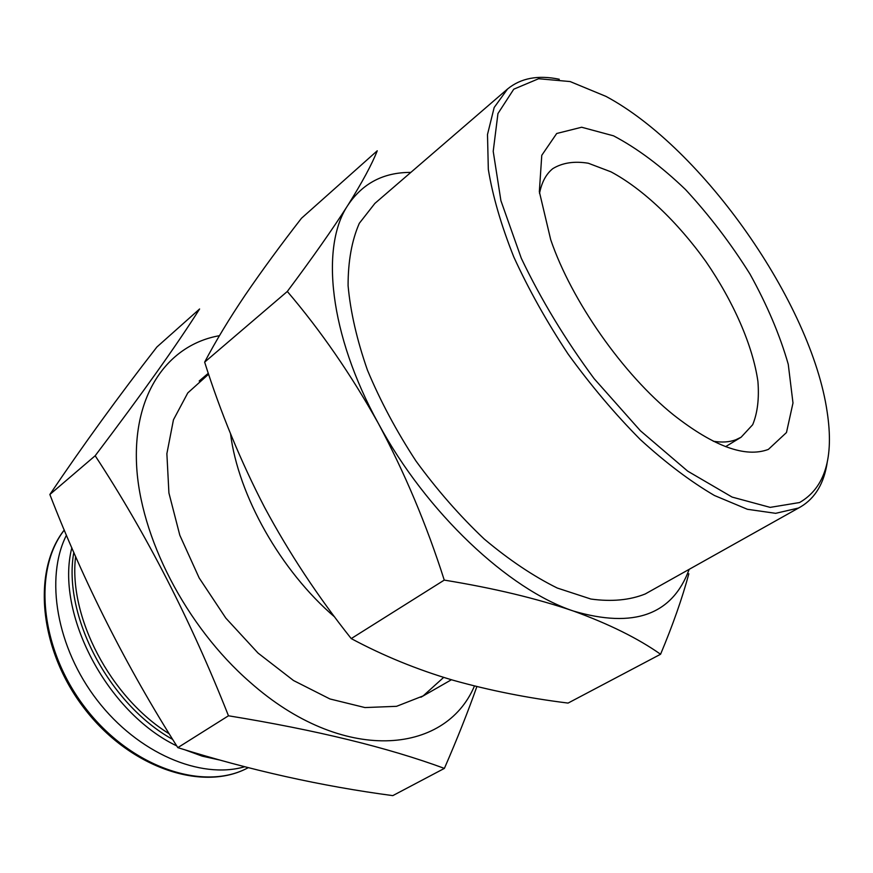 <?xml version="1.0" encoding="UTF-8"?>
<svg xmlns="http://www.w3.org/2000/svg" width="873" height="873" viewBox="0 0 873 873"><rect width="100%" height="100%" fill="white"/><g stroke="black" fill="none" stroke-linecap="round" stroke-linejoin="round"><path stroke-width="1.31" d="M799.581 502.532L770.161 507.377L732.098 497.075L687.728 471.169L640.389 430.749L594.153 378.686C565.191 339.51 540.9 299.363 521.29 258.255L500.906 200.67L493.212 151.324L497.948 113.555L513.761 89.199L538.597 78.734L570.124 81.56L606.004 96.401C702.841 148.323 811.344 303.095 827.146 411.838C834.152 457.659 824.963 487.898 799.581 502.532M768.371 449.399C745.487 458.009 713.907 446.54 673.64 415.002C623.202 374.572 571.499 300.825 550.688 239.628L539.339 191.689L541.773 155.307L556.701 133.493L581.647 127.24L613.533 135.828C637.148 148.257 661.156 166.186 685.556 189.594C709.323 215.304 730.788 243.458 749.972 274.046C767.171 305.114 779.927 335.199 788.254 364.292L792.99 402.999L786.475 432.539L768.371 449.399M204.642 362.142L287.315 291.462C320.817 330.747 351.142 374.692 378.293 423.307C329.23 334.359 320.227 246.328 347.88 205.242C362.24 182.261 372.029 164.113 377.245 150.789L301.48 218.261C280.648 245.073 261.911 270.641 245.291 294.954C229.239 318.743 215.686 341.147 204.642 362.142C220.694 412.809 240.664 461.206 264.563 507.322C289.05 552.958 317.936 596.717 351.23 638.589C383.051 655.667 416.923 669.526 452.847 680.165C489.349 690.423 527.75 698.062 568.072 703.081L660.577 654.248C672.854 624.959 682.282 598.125 688.841 573.757M334.697 617.025C280.571 570.702 238.264 495.46 230.516 433.663M169.209 733.8C110.325 697.538 68.17 616.349 75.624 556.494M172.679 739.42C108.71 704.02 62.387 614.788 73.823 552.358M218.872 759.848L202.22 756.149L185.305 749.962M176.717 745.891C106.637 712.313 54.999 612.824 71.837 547.786M244.56 766.789C200.484 779.567 138.087 753.268 97.35 700.43C56.483 647.722 44.796 577.806 66.457 535.182M539.525 193.413C541.686 182.261 546.116 174 552.827 168.62C562.507 162.738 574.336 160.948 588.326 163.24L611.002 171.85C643.008 188.95 677.655 222.058 705.919 261.584C733.451 301.632 752.755 345.49 757.917 381.403C759.27 398.557 757.524 412.994 752.69 424.714L741.122 437.209L735.83 439.763C729.435 442.153 721.927 442.644 713.285 441.247M351.23 638.589L444.259 580.098C493.9 588.195 536.982 598.518 573.506 611.067C609.07 624.031 638.098 638.425 660.577 654.248M689.157 569.392C672.396 614.865 633.853 628.756 573.506 611.067C508.413 589.493 426.144 512.364 378.293 423.307C404.69 472.697 426.679 524.957 444.259 580.098M410.834 172.407C383.64 172.297 362.655 183.243 347.88 205.242C332.842 228.824 312.654 257.568 287.315 291.462M827.342 461.577C824.276 483.02 815.338 498.123 800.552 506.907L798.326 508.075L775.671 513.324L747.386 509.286L714.409 495.482C690.51 481.492 665.804 462.843 640.291 439.534C614.898 413.911 590.846 385.43 568.137 354.111C546.814 321.886 528.711 289.541 513.837 257.066C501.2 225.365 492.699 196.13 488.323 169.384L487.494 134.507L494.173 107.488L507.562 88.991C520.854 78.079 538.106 74.838 559.298 79.257M800.552 506.907L645.256 593.956C629.76 600.177 611.646 601.879 590.912 599.042L557.258 588.031C533.283 576.158 508.937 559.811 484.188 539.001C459.798 515.91 437.078 489.939 416.006 461.075C396.473 431.207 380.29 400.914 367.468 370.185C356.915 339.99 350.455 311.814 348.087 285.646C348.065 261.234 351.808 240.457 359.305 223.313L374.877 203.409L507.562 88.991M444.39 768.393L392.795 795.63C321.373 786.147 249.722 770.15 177.819 747.637C126.421 666.535 83.775 582.16 49.859 494.5C83.044 445.263 118.728 396.091 156.9 346.996L199.601 308.977C176.706 345.108 141.895 394.029 95.179 455.75C146.457 533.992 190.892 620.67 228.475 715.784C315.895 730.014 387.863 747.55 444.39 768.393C457.168 739.005 467.993 711.724 476.876 686.571M219.45 335.69C168.947 344.551 133.165 392.359 136.559 464.589C139.887 536.622 185.796 626.203 249.874 682.053C342.391 764.322 445.252 755.178 474.465 685.982M208.614 374.19L187.782 392.926L173.454 419.793L166.874 453.698L168.915 492.95L179.816 535.258L199.164 577.937L225.823 618.106L258.015 653.048L293.514 680.525L329.929 698.957L364.958 707.567L396.56 706.322L423.165 695.89L443.67 677.393M228.475 715.784L177.819 747.637M95.179 455.75L49.859 494.5M248.205 767.716L246.077 768.786C201.608 791.2 130.066 766.603 85.118 707.61C39.885 648.868 32.748 570.189 64.296 530.064M208.309 373.284L199.186 381.01M451.428 679.74L420.895 697.243M64.275 529.998C32.061 570.538 38.87 649.326 84.026 708.068C128.877 767.051 200.725 791.615 245.957 768.851L248.205 767.727M741.122 437.209L725.616 446.649"/></g></svg>
